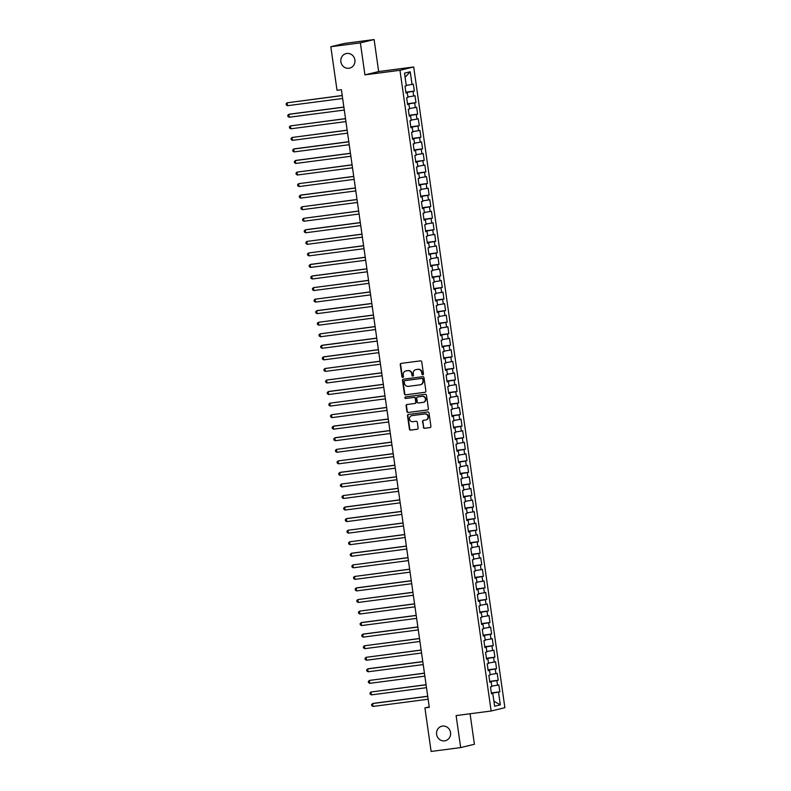 <?xml version="1.0" encoding="UTF-8"?>
<svg xmlns="http://www.w3.org/2000/svg" width="791" height="791" viewBox="0 0 791 791"><rect width="100%" height="100%" fill="white"/><g stroke="black" fill="none" stroke-linecap="round" stroke-linejoin="round"><path stroke-width="1.19" d="M422.809 374.796A0.801 0.761 -103.6 0 0 423.452 373.906L421.732 361.853A1.147 1.088 -103.6 0 0 420.496 360.864L401.156 363.385A1.147 1.088 -103.6 0 0 400.246 364.661L401.957 376.714A0.801 0.761 -103.6 0 0 402.896 377.396A0.801 0.761 -103.6 0 0 403.459 376.516L403.242 374.954A3.668 3.461 -103.6 0 1 406.159 370.88L407.77 370.663A3.668 3.461 -103.6 0 1 411.725 373.846L411.953 375.409A0.801 0.761 -103.6 0 0 412.892 376.091A0.801 0.761 -103.6 0 0 413.456 375.211L413.238 373.649A3.668 3.461 -103.6 0 1 416.155 369.575L417.767 369.357A3.668 3.461 -103.6 0 1 421.722 372.541L421.939 374.103A0.801 0.761 -103.6 0 0 422.809 374.796M442.555 726.069A7.475 7.06 -103.6 0 0 436.662 734.75A7.475 7.06 -103.6 0 0 445.363 740.722A7.475 7.06 -103.6 0 0 442.555 726.069M346.824 53.462A7.475 7.06 -103.6 0 0 340.941 62.153A7.475 7.06 -103.6 0 0 349.632 68.125A7.475 7.06 -103.6 0 0 346.824 53.462M423.333 427.308A1.147 1.088 -103.6 0 0 424.569 428.307L429.997 427.595A1.147 1.088 -103.6 0 0 430.907 426.319L429.009 412.942A1.147 1.088 -103.6 0 0 427.773 411.943L408.423 414.474A1.147 1.088 -103.6 0 0 407.513 415.75L409.422 429.127A1.147 1.088 -103.6 0 0 410.658 430.126L417.213 429.266A1.147 1.088 -103.6 0 0 418.123 427.99L417.312 422.265A1.147 1.088 -103.6 0 0 416.076 421.267L412.823 421.692A3.065 2.897 -103.6 0 1 411.666 415.68A3.065 2.897 -103.6 0 1 411.963 415.631L424.688 413.97A3.065 2.897 -103.6 0 1 425.845 419.981A3.065 2.897 -103.6 0 1 425.558 420.031L423.432 420.308A1.147 1.088 -103.6 0 0 422.523 421.583L423.709 427.219A1.147 1.088 -103.6 0 0 424.945 428.218L430.274 427.516M429.295 707.322L341.396 89.719L337.015 90.283L330.816 46.728L360.37 42.872L364.928 74.868L399.959 70.29L491.142 711.01L456.11 715.588L460.669 747.584L431.115 751.45L424.915 707.896L429.295 707.322M424.975 392.326A1.147 1.088 -103.6 0 0 425.894 391.051L423.986 377.673A1.147 1.088 -103.6 0 0 422.75 376.674L403.41 379.205A1.147 1.088 -103.6 0 0 402.5 380.481L404.399 393.859A1.147 1.088 -103.6 0 0 405.635 394.857L425.192 392.277M426.497 395.302L428.396 408.69A1.147 1.088 -103.6 0 1 427.486 409.965L408.146 412.487A1.147 1.088 -103.6 0 1 406.91 411.498L406.099 405.773A1.147 1.088 -103.6 0 1 407.009 404.498L414.85 403.469A1.147 1.088 -103.6 0 0 415.759 402.194L415.226 398.397A1.147 1.088 -103.6 0 0 413.99 397.398L405.823 398.466A0.801 0.761 -103.6 0 1 405.516 396.894A0.801 0.761 -103.6 0 1 405.595 396.884L425.261 394.314A1.147 1.088 -103.6 0 1 426.497 395.302M399.959 70.29L413.693 66.968L504.885 707.688L491.142 711.01M405.852 92.181L414.346 91.074L413.357 84.143L412.042 84.459L410.232 71.754L404.508 73.138L406.317 85.843L405.002 86.16L405.991 93.091L407.306 92.774L407.958 97.392L406.643 97.718L407.632 104.649L408.947 104.323L409.609 108.95L408.285 109.267L409.273 116.198L410.588 115.882L411.251 120.499L409.936 120.815L410.915 127.756L412.24 127.43L412.892 132.057L411.577 132.374L412.566 139.305L413.881 138.989L414.543 143.606L413.218 143.922L414.207 150.854L415.522 150.537L416.185 155.165L414.87 155.481L415.848 162.412L417.173 162.096L417.826 166.713L416.511 167.03L417.5 173.961L418.815 173.644L419.467 178.262L418.152 178.588L419.141 185.519L420.456 185.193L421.119 189.82L419.794 190.137L420.782 197.068L422.107 196.751L422.76 201.369L421.445 201.685L422.424 208.616L423.749 208.3L424.401 212.927L423.086 213.244L424.075 220.175L425.39 219.858L426.052 224.476L424.727 224.792L425.716 231.723L427.031 231.407L427.694 236.025L426.379 236.351L427.358 243.282L428.682 242.966L429.335 247.583L428.02 247.899L429.009 254.831L430.324 254.514L430.976 259.132L429.661 259.458L430.65 266.389L431.965 266.063L432.628 270.69L431.303 271.006L432.291 277.938L433.616 277.621L434.269 282.239L432.954 282.555L433.943 289.486L435.258 289.17L435.91 293.797L434.595 294.114L435.584 301.045L436.899 300.728L437.561 305.346L436.236 305.662L437.225 312.593L438.54 312.277L439.203 316.894L437.888 317.221L438.867 324.152L440.192 323.826L440.844 328.453L439.529 328.769L440.518 335.7L441.833 335.384L442.495 340.001L441.17 340.318L442.159 347.249L443.474 346.933L444.137 351.56L442.812 351.876L443.8 358.807L445.125 358.491L445.778 363.109L444.463 363.425L445.452 370.356L446.767 370.04L447.419 374.657L446.104 374.983L447.093 381.915L448.408 381.598L449.07 386.216L447.746 386.532L448.734 393.463L450.049 393.147L450.712 397.764L449.397 398.091L450.376 405.022L451.701 404.695L452.353 409.323L451.038 409.639L452.027 416.57L453.342 416.254L454.004 420.871L452.679 421.188L453.668 428.119L454.983 427.802L455.646 432.43L454.331 432.746L455.309 439.677L456.634 439.361L457.287 443.978L455.972 444.295L456.961 451.226L458.276 450.91L458.928 455.527L457.613 455.853L458.602 462.784L459.917 462.458L460.58 467.085L459.255 467.402L460.243 474.333L461.558 474.017L462.221 478.634L460.906 478.95L461.885 485.882L463.21 485.565L463.862 490.193L462.547 490.509L463.536 497.44L464.851 497.124L465.513 501.741L464.188 502.058L465.177 508.989L466.492 508.672L467.155 513.29L465.84 513.616L466.819 520.547L468.143 520.231L468.796 524.848L467.481 525.165L468.47 532.096L469.785 531.779L470.437 536.397L469.122 536.723L470.111 543.654L471.426 543.328L472.089 547.955L470.764 548.272L471.752 555.203L473.077 554.887L473.73 559.504L472.415 559.82L473.394 566.752L474.719 566.435L475.371 571.062L474.056 571.379L475.045 578.31L476.36 577.994L477.022 582.611L475.698 582.927L476.686 589.859L478.001 589.542L478.664 594.16L477.349 594.486L478.328 601.417L479.653 601.091L480.305 605.718L478.99 606.035L479.979 612.966L481.294 612.649L481.946 617.267L480.631 617.583L481.62 624.524L482.935 624.198L483.598 628.825L482.273 629.142L483.261 636.073L484.586 635.756L485.239 640.374L483.924 640.69L484.913 647.621L486.228 647.305L486.88 651.932L485.565 652.249L486.554 659.18L487.869 658.863L488.531 663.481L487.207 663.797L488.195 670.728L489.51 670.412L490.173 675.03L488.858 675.356L489.837 682.287L491.162 681.961L491.814 686.588L490.499 686.904L491.488 693.836L492.803 693.519L491.458 693.618M414.346 91.074L413.021 91.39L413.683 96.018L407.899 96.937M407.503 103.74L415.987 102.632L414.998 95.691L413.683 96.018M415.987 102.632L414.672 102.949L415.324 107.566L409.54 108.486M409.145 115.288L417.628 114.181L416.639 107.25L415.324 107.566M417.628 114.181L416.313 114.497L416.966 119.125L411.182 120.034M410.786 126.847L419.27 125.729L418.291 118.798L416.966 119.125M419.27 125.729L417.955 126.056L418.617 130.673L412.833 131.593M412.437 138.395L420.921 137.288L419.932 130.357L418.617 130.673M420.921 137.288L419.596 137.604L420.258 142.222L414.474 143.141M414.079 149.944L422.562 148.837L421.573 141.905L420.258 142.222M422.562 148.837L421.247 149.153L421.9 153.78L416.115 154.7M415.72 161.502L424.203 160.395L423.225 153.464L421.9 153.78M424.203 160.395L422.888 160.711L423.551 165.329L417.757 166.248M417.371 173.051L425.855 171.944L424.866 165.012L423.551 165.329M425.855 171.944L424.53 172.26L425.192 176.887L419.408 177.807M419.012 184.61L427.496 183.492L426.507 176.561L425.192 176.887M427.496 183.492L426.181 183.819L426.833 188.436L421.049 189.356M420.654 196.158L429.137 195.051L428.149 188.12L426.833 188.436M429.137 195.051L427.822 195.367L428.475 199.985L422.691 200.904M422.295 207.707L430.788 206.599L429.8 199.668L428.475 199.985M430.788 206.599L429.464 206.926L430.126 211.543L424.342 212.463M423.946 219.265L432.43 218.158L431.441 211.227L430.126 211.543M432.43 218.158L431.105 218.474L431.767 223.092L425.983 224.011M425.588 230.814L434.071 229.706L433.082 222.775L431.767 223.092M434.071 229.706L432.756 230.023L433.409 234.65L427.624 235.57M427.229 242.372L435.712 241.265L434.734 234.324L433.409 234.65M435.712 241.265L434.397 241.581L435.06 246.199L429.276 247.118M428.88 253.921L437.364 252.813L436.375 245.882L435.06 246.199M437.364 252.813L436.039 253.13L436.701 257.757L430.917 258.667M430.522 265.479L439.005 264.362L438.016 257.431L436.701 257.757M439.005 264.362L437.69 264.688L438.343 269.306L432.558 270.225M432.163 277.028L440.646 275.921L439.667 268.989L438.343 269.306M440.646 275.921L439.331 276.237L439.984 280.854L434.2 281.774M433.804 288.577L442.298 287.469L441.309 280.538L439.984 280.854M442.298 287.469L440.973 287.786L441.635 292.413L435.851 293.332M435.455 300.135L443.939 299.028L442.95 292.097L441.635 292.413M443.939 299.028L442.624 299.344L443.276 303.962L437.492 304.881M437.097 311.684L445.58 310.576L444.591 303.645L443.276 303.962M445.58 310.576L444.265 310.893L444.918 315.52L439.134 316.44M438.738 323.242L447.222 322.125L446.243 315.194L444.918 315.52M447.222 322.125L445.906 322.451L446.569 327.069L440.785 327.988M440.389 334.791L448.873 333.683L447.884 326.752L446.569 327.069M448.873 333.683L447.548 334L448.21 338.617L442.426 339.537M442.031 346.339L450.514 345.232L449.525 338.301L448.21 338.617M450.514 345.232L449.199 345.558L449.852 350.176L444.067 351.095M443.672 357.898L452.155 356.79L451.177 349.859L449.852 350.176M452.155 356.79L450.84 357.107L451.493 361.724L445.709 362.644M445.313 369.446L453.807 368.339L452.818 361.408L451.493 361.724M453.807 368.339L452.482 368.655L453.144 373.283L447.36 374.202M446.964 381.005L455.448 379.898L454.459 372.966L453.144 373.283M455.448 379.898L454.133 380.214L454.785 384.831L449.001 385.751M448.606 392.554L457.089 391.446L456.1 384.515L454.785 384.831M457.089 391.446L455.774 391.763L456.427 396.39L450.643 397.3M450.247 404.112L458.731 402.995L457.752 396.064L456.427 396.39M458.731 402.995L457.416 403.321L458.078 407.938L452.294 408.858M451.898 415.661L460.382 414.553L459.393 407.622L458.078 407.938M460.382 414.553L459.057 414.87L459.719 419.487L453.935 420.407M453.54 427.209L462.023 426.102L461.034 419.171L459.719 419.487M462.023 426.102L460.708 426.418L461.361 431.046L455.576 431.965M455.181 438.768L463.664 437.66L462.686 430.729L461.361 431.046M463.664 437.66L462.349 437.977L463.012 442.594L457.218 443.514M456.822 450.316L465.316 449.209L464.327 442.278L463.012 442.594M465.316 449.209L463.991 449.525L464.653 454.153L458.869 455.072M458.473 461.875L466.957 460.757L465.968 453.826L464.653 454.153M466.957 460.757L465.642 461.084L466.295 465.701L460.51 466.621M460.115 473.423L468.598 472.316L467.61 465.385L466.295 465.701M468.598 472.316L467.283 472.632L467.936 477.25L462.152 478.169M461.756 484.982L470.25 483.865L469.261 476.933L467.936 477.25M470.25 483.865L468.925 484.191L469.587 488.808L463.803 489.728M463.407 496.53L471.891 495.423L470.902 488.492L469.587 488.808M471.891 495.423L470.566 495.739L471.228 500.357L465.444 501.276M465.049 508.079L473.532 506.972L472.543 500.041L471.228 500.357M473.532 506.972L472.217 507.288L472.87 511.915L467.085 512.835M466.69 519.638L475.173 518.53L474.195 511.599L472.87 511.915M475.173 518.53L473.858 518.847L474.521 523.464L468.727 524.384M468.341 531.186L476.825 530.079L475.836 523.148L474.521 523.464M476.825 530.079L475.5 530.395L476.162 535.023L470.378 535.932M469.983 542.745L478.466 541.627L477.477 534.696L476.162 535.023M478.466 541.627L477.151 541.954L477.804 546.571L472.019 547.491M471.624 554.293L480.107 553.186L479.119 546.255L477.804 546.571M480.107 553.186L478.792 553.502L479.445 558.12L473.661 559.039M473.265 565.842L481.759 564.734L480.77 557.803L479.445 558.12M481.759 564.734L480.434 565.051L481.096 569.678L475.312 570.598M474.916 577.4L483.4 576.293L482.411 569.362L481.096 569.678M483.4 576.293L482.075 576.609L482.737 581.227L476.953 582.146M476.558 588.949L485.041 587.842L484.052 580.91L482.737 581.227M485.041 587.842L483.726 588.158L484.379 592.785L478.595 593.705M478.199 600.507L486.683 599.4L485.704 592.459L484.379 592.785M486.683 599.4L485.367 599.716L486.03 604.334L480.246 605.253M479.85 612.056L488.334 610.949L487.345 604.017L486.03 604.334M488.334 610.949L487.009 611.265L487.671 615.892L481.887 616.802M481.492 623.615L489.975 622.497L488.986 615.566L487.671 615.892M489.975 622.497L488.66 622.824L489.313 627.441L483.528 628.361M483.133 635.163L491.616 634.056L490.638 627.125L489.313 627.441M491.616 634.056L490.301 634.372L490.954 638.99L485.17 639.909M484.774 646.712L493.268 645.604L492.279 638.673L490.954 638.99M493.268 645.604L491.943 645.921L492.605 650.548L486.821 651.468M486.425 658.27L494.909 657.163L493.92 650.232L492.605 650.548M494.909 657.163L493.594 657.479L494.246 662.097L488.462 663.016M488.067 669.819L496.55 668.711L495.562 661.78L494.246 662.097M496.55 668.711L495.235 669.028L495.888 673.655L490.104 674.575M489.708 681.377L498.192 680.26L497.213 673.329L495.888 673.655M498.192 680.26L496.877 680.586L497.539 685.204L491.755 686.123M491.359 692.926L499.843 691.818L498.854 684.887L497.539 685.204M499.843 691.818L498.518 692.135L500.327 704.84L494.612 706.225L492.803 693.519M491.162 681.961L489.807 682.06M492.724 693.519L491.399 693.232M498.518 692.135L492.655 693.064M500.327 704.84L493.9 701.202M489.51 670.412L488.166 670.511M491.082 681.971L489.758 681.674M496.877 680.586L491.013 681.516M487.869 658.863L486.524 658.962M489.431 670.422L488.106 670.125M495.235 669.028L489.372 669.957M486.228 647.305L484.873 647.404M487.79 658.863L486.465 658.577M493.594 657.479L487.721 658.409M484.586 635.756L483.232 635.855M486.149 647.315L484.824 647.018M491.943 645.921L486.079 646.86M482.935 624.198L481.59 624.297M484.497 635.756L483.182 635.47M490.301 634.372L484.438 635.302M481.294 612.649L479.939 612.748M482.856 624.208L481.531 623.911M488.66 622.824L482.797 623.753M479.653 601.091L478.298 601.2M481.215 612.649L479.89 612.363M487.009 611.265L481.146 612.194M478.001 589.542L476.657 589.641M479.573 601.101L478.248 600.814M485.367 599.716L479.504 600.646M476.36 577.994L475.015 578.092M477.922 589.552L476.597 589.255M483.726 588.158L477.863 589.087M474.719 566.435L473.364 566.534M476.281 577.994L474.956 577.707M482.075 576.609L476.212 577.539M473.077 554.887L471.723 554.985M474.64 566.445L473.315 566.148M480.434 565.051L474.57 565.99M471.426 543.328L470.081 543.427M472.988 554.887L471.663 554.6M478.792 553.502L472.929 554.432M469.785 531.779L468.43 531.878M471.347 543.338L470.022 543.041M477.151 541.954L471.288 542.883M468.143 520.231L466.789 520.33M469.706 531.789L468.381 531.493M475.5 530.395L469.636 531.325M466.492 508.672L465.148 508.771M468.064 520.231L466.739 519.944M473.858 518.847L467.995 519.776M464.851 497.124L463.506 497.223M466.413 508.682L465.088 508.386M472.217 507.288L466.354 508.227M463.21 485.565L461.855 485.664M464.772 497.124L463.447 496.837M470.566 495.739L464.703 496.669M461.558 474.017L460.214 474.116M463.13 485.575L461.806 485.279M468.925 484.191L463.061 485.12M459.917 462.458L458.572 462.567M461.479 474.017L460.154 473.73M467.283 472.632L461.42 473.562M458.276 450.91L456.921 451.008M459.838 462.468L458.513 462.181M465.642 461.084L459.779 462.013M456.634 439.361L455.28 439.46M458.197 450.919L456.872 450.623M463.991 449.525L458.127 450.455M454.983 427.802L453.639 427.901M456.555 439.361L455.23 439.074M462.349 437.977L456.486 438.906M453.342 416.254L451.997 416.353M454.904 427.812L453.579 427.516M460.708 426.418L454.845 427.358M451.701 404.695L450.346 404.794M453.263 416.254L451.938 415.967M459.057 414.87L453.194 415.799M450.049 393.147L448.705 393.246M451.621 404.705L450.297 404.409M457.416 403.321L451.552 404.25M448.408 381.598L447.063 381.697M449.97 393.157L448.645 392.86M455.774 391.763L449.911 392.692M446.767 370.04L445.412 370.139M448.329 381.598L447.004 381.311M454.133 380.214L448.26 381.143M445.125 358.491L443.771 358.59M446.688 370.05L445.363 369.753M452.482 368.655L446.618 369.595M443.474 346.933L442.129 347.031M445.036 358.491L443.721 358.204M450.84 357.107L444.977 358.036M441.833 335.384L440.488 335.483M443.395 346.942L442.07 346.646M449.199 345.558L443.336 346.488M440.192 323.826L438.837 323.924M441.754 335.384L440.429 335.097M447.548 334L441.685 334.929M438.54 312.277L437.196 312.376M440.112 323.835L438.787 323.549M445.906 322.451L440.043 323.381M436.899 300.728L435.554 300.827M438.461 312.287L437.136 311.99M444.265 310.893L438.402 311.822M435.258 289.17L433.903 289.269M436.82 300.728L435.495 300.442M442.624 299.344L436.751 300.273M433.616 277.621L432.262 277.72M435.179 289.18L433.854 288.883M440.973 287.786L435.109 288.725M431.965 266.063L430.62 266.162M433.527 277.621L432.212 277.334M439.331 276.237L433.468 277.166M430.324 254.514L428.969 254.613M431.886 266.073L430.561 265.776M437.69 264.688L431.827 265.618M428.682 242.966L427.328 243.064M430.245 254.524L428.92 254.227M436.039 253.13L430.175 254.059M427.031 231.407L425.687 231.506M428.603 242.966L427.278 242.679M434.397 241.581L428.534 242.511M425.39 219.858L424.045 219.957M426.952 231.417L425.627 231.12M432.756 230.023L426.893 230.962M423.749 208.3L422.394 208.399M425.311 219.858L423.986 219.572M431.105 218.474L425.242 219.404M422.107 196.751L420.753 196.85M423.669 208.31L422.345 208.013M429.464 206.926L423.6 207.855M420.456 185.193L419.111 185.292M422.018 196.751L420.693 196.465M427.822 195.367L421.959 196.297M418.815 173.644L417.46 173.743M420.377 185.203L419.052 184.906M426.181 183.819L420.318 184.748M417.173 162.096L415.819 162.195M418.736 173.654L417.411 173.358M424.53 172.26L418.666 173.189M415.522 150.537L414.177 150.636M417.094 162.096L415.769 161.809M422.888 160.711L417.025 161.641M413.881 138.989L412.536 139.087M415.443 150.547L414.118 150.25M421.247 149.153L415.384 150.092M412.24 127.43L410.885 127.529M413.802 138.989L412.477 138.702M419.596 137.604L413.733 138.534M410.588 115.882L409.244 115.98M412.16 127.44L410.836 127.143M417.955 126.056L412.091 126.985M408.947 104.323L407.602 104.432M410.509 115.882L409.184 115.595M416.313 114.497L410.45 115.427M407.306 92.774L405.951 92.873M408.868 104.333L407.543 104.046M414.672 102.949L408.809 103.878M407.227 92.784L405.902 92.488M413.021 91.39L407.157 92.329M429.226 706.857L424.915 707.896M460.669 747.584L474.412 744.272L470.072 713.759M364.928 74.868L378.671 71.556L374.113 39.55L360.37 42.872M374.113 39.55L344.56 43.416L330.816 46.728M378.671 71.556L413.693 66.968M410.232 71.754L405.091 77.231M412.042 84.459L406.248 85.379M423.066 374.707A0.801 0.761 -103.6 0 1 422.315 374.005L422.097 372.452A3.668 3.461 -103.6 0 0 418.142 369.268L417.767 369.357M415.997 369.595A3.668 3.461 -103.6 0 1 416.531 369.486L418.142 369.268M406.001 370.9A3.668 3.461 -103.6 0 1 406.534 370.791L408.146 370.574A3.668 3.461 -103.6 0 1 412.101 373.757L412.319 375.32A0.801 0.761 -103.6 0 0 413.07 376.012M401.255 363.376A1.147 1.088 -103.6 0 0 400.612 364.572L402.332 376.625A0.801 0.761 -103.6 0 0 403.084 377.327M403.499 379.196A1.147 1.088 -103.6 0 0 402.866 380.392L404.774 393.77A1.147 1.088 -103.6 0 0 406.01 394.768L425.251 392.247M422.661 379.116A0.801 0.761 -103.6 0 0 421.791 378.424L404.814 380.639A0.801 0.761 -103.6 0 0 404.181 381.529L404.409 383.18A3.668 3.461 -103.6 0 0 408.364 386.354L419.972 384.841A3.668 3.461 -103.6 0 0 422.888 380.758L423.027 379.027A0.801 0.761 -103.6 0 0 422.167 378.335L421.791 378.424M405.041 380.59A0.801 0.761 -103.6 0 1 405.19 380.55L422.167 378.335M420.496 384.723A3.668 3.461 -103.6 0 0 423.264 380.669L422.888 380.758M423.027 379.027L423.264 380.669M427.763 409.886L408.146 412.487M407.098 404.488A1.147 1.088 -103.6 0 0 406.465 405.684L407.276 411.409A1.147 1.088 -103.6 0 0 408.512 412.398M415.067 403.42L415.226 403.38A1.147 1.088 -103.6 0 0 416.135 402.105L415.591 398.308A1.147 1.088 -103.6 0 0 414.355 397.309L405.823 398.466M405.734 396.864A0.801 0.761 -103.6 0 0 406.188 398.377M422.987 402.401A3.065 2.897 -103.6 0 0 425.41 398.842A3.065 2.897 -103.6 0 0 422.127 396.34L417.638 396.924A1.147 1.088 -103.6 0 0 416.728 398.199L417.272 401.996A1.147 1.088 -103.6 0 0 418.508 402.995L422.987 402.401M423.462 402.303A3.065 2.897 -103.6 0 0 425.776 398.753A3.065 2.897 -103.6 0 0 422.503 396.251L422.127 396.34M417.796 396.884A1.147 1.088 -103.6 0 1 418.014 396.835L422.503 396.251M423.521 420.298A1.147 1.088 -103.6 0 0 422.888 421.494L423.709 427.219M426.023 419.932A3.065 2.897 -103.6 0 0 428.346 416.382A3.065 2.897 -103.6 0 0 425.064 413.871L424.688 413.97M411.854 415.641A3.065 2.897 -103.6 0 1 412.329 415.542L425.064 413.871M408.522 414.464A1.147 1.088 -103.6 0 0 407.889 415.661L409.787 429.038A1.147 1.088 -103.6 0 0 411.023 430.037L417.49 429.187M342.216 95.503L287.133 102.8L287.548 105.697L342.641 98.489M342.236 95.602L287.133 102.8L286.115 103.789L286.283 104.946L287.548 105.697M343.867 107.052L289.714 114.131L288.784 114.359L289.19 117.246L344.293 110.048M343.877 107.151L288.784 114.359L287.756 115.338L287.924 116.495L289.19 117.246M345.509 118.61L290.426 125.907L290.841 128.795L345.934 121.596M345.519 118.709L290.426 125.907L289.407 126.896L289.565 128.053L290.841 128.795M347.15 130.159L292.067 137.466L292.482 140.353L347.575 133.145M347.17 130.258L292.067 137.466L291.048 138.445L291.217 139.602L292.482 140.353M348.791 141.708L294.647 148.787L293.718 149.015L294.123 151.902L349.217 144.704M348.811 141.816L293.718 149.015L292.69 150.003L292.858 151.16L294.123 151.902M350.443 153.266L296.289 160.346L295.359 160.563L295.765 163.46L350.868 156.252M350.453 153.365L295.359 160.563L294.341 161.552L294.499 162.709L295.765 163.46M352.084 164.815L297.001 172.122L297.416 175.009L352.509 167.811M352.094 164.924L297.001 172.122L295.982 173.11L296.15 174.257L297.416 175.009M353.725 176.373L298.642 183.67L299.057 186.557L354.15 179.359M353.745 176.472L298.642 183.67L297.624 184.659L297.792 185.816L299.057 186.557M355.377 187.922L301.223 195.001L300.293 195.229L300.699 198.116L355.802 190.908M355.386 188.021L300.293 195.229L299.265 196.208L299.433 197.364L300.699 198.116M357.018 199.48L301.935 206.777L302.35 209.664L357.443 202.466M357.028 199.579L301.935 206.777L300.916 207.766L301.074 208.923L302.35 209.664M358.659 211.029L303.576 218.336L303.991 221.223L359.084 214.015M358.679 211.128L303.576 218.336L302.558 219.315L302.726 220.471L303.991 221.223M360.3 222.578L306.157 229.657L305.227 229.884L305.633 232.772L360.726 225.573M360.32 222.686L305.227 229.884L304.199 230.873L304.367 232.02L305.633 232.772M361.952 234.136L306.868 241.433L307.284 244.33L362.377 237.122M361.962 234.235L306.868 241.433L305.85 242.422L306.008 243.579L307.284 244.33M363.593 245.685L308.51 252.991L308.925 255.879L364.018 248.681M363.603 245.783L308.51 252.991L307.491 253.97L307.659 255.127L308.925 255.879M365.234 257.243L311.081 264.323L310.161 264.54L310.566 267.427L365.66 260.229M365.254 257.342L310.161 264.54L309.133 265.529L309.301 266.686L310.566 267.427M366.886 268.792L312.732 275.871L311.802 276.099L312.208 278.986L367.311 271.778M366.895 268.891L311.802 276.099L310.784 277.077L310.942 278.234L312.208 278.986M368.527 280.34L313.444 287.647L313.859 290.534L368.952 283.336M368.537 280.449L313.444 287.647L312.425 288.636L312.583 289.793L313.859 290.534M370.168 291.899L315.085 299.206L315.5 302.093L370.593 294.885M370.188 291.998L315.085 299.206L314.067 300.185L314.235 301.341L315.5 302.093M371.81 303.447L317.666 310.527L316.736 310.754L317.142 313.641L372.245 306.443M371.829 303.556L316.736 310.754L315.708 311.743L315.876 312.89L317.142 313.641M373.461 315.006L318.377 322.303L318.793 325.19L373.886 317.992M373.471 315.105L318.377 322.303L317.359 323.292L317.517 324.448L318.793 325.19M375.102 326.554L320.019 333.861L320.434 336.748L375.527 329.54M375.122 326.653L320.019 333.861L319 334.84L319.168 335.997L320.434 336.748M376.743 338.113L322.59 345.183L321.67 345.41L322.075 348.297L377.169 341.099M376.763 338.212L321.67 345.41L320.642 346.399L320.81 347.556L322.075 348.297M378.395 349.662L324.241 356.741L323.311 356.968L323.717 359.856L378.82 352.648M378.405 349.76L323.311 356.968L322.293 357.947L322.451 359.104L323.717 359.856M380.036 361.21L324.953 368.517L325.368 371.404L380.461 364.206M380.046 361.319L324.953 368.517L323.934 369.506L324.092 370.663L325.368 371.404M381.677 372.769L326.594 380.066L327.009 382.963L382.102 375.755M381.697 372.868L326.594 380.066L325.576 381.054L325.744 382.211L327.009 382.963M383.328 384.317L329.175 391.397L328.245 391.624L328.651 394.511L383.754 387.313M383.338 384.416L328.245 391.624L327.217 392.603L327.385 393.76L328.651 394.511M384.97 395.876L329.887 403.173L330.302 406.06L385.395 398.862M384.98 395.975L329.887 403.173L328.868 404.161L329.026 405.318L330.302 406.06M386.611 407.424L331.528 414.731L331.943 417.618L387.036 410.41M386.631 407.523L331.528 414.731L330.509 415.71L330.678 416.867L331.943 417.618M388.252 418.983L334.099 426.052L333.179 426.28L333.584 429.167L388.678 421.969M388.272 419.082L333.179 426.28L332.151 427.269L332.319 428.425L333.584 429.167M389.904 430.531L335.75 437.611L334.82 437.838L335.226 440.725L390.329 433.517M389.914 430.63L334.82 437.838L333.802 438.817L333.96 439.974L335.226 440.725M391.545 442.08L336.462 449.387L336.877 452.274L391.97 445.076M391.555 442.189L336.462 449.387L335.443 450.376L335.611 451.523L336.877 452.274M393.186 453.639L338.103 460.935L338.518 463.823L393.611 456.625M393.206 453.737L338.103 460.935L337.085 461.924L337.253 463.081L338.518 463.823M394.838 465.187L340.684 472.267L339.754 472.494L340.16 475.381L395.263 468.173M394.847 465.286L339.754 472.494L338.726 473.473L338.894 474.63L340.16 475.381M396.479 476.746L341.396 484.043L341.811 486.93L396.904 479.732M396.489 476.844L341.396 484.043L340.377 485.031L340.535 486.188L341.811 486.93M398.12 488.294L343.037 495.601L343.452 498.488L398.545 491.28M398.14 488.393L343.037 495.601L342.019 496.58L342.187 497.737L343.452 498.488M399.762 499.843L345.618 506.922L344.688 507.15L345.094 510.037L400.187 502.839M399.781 499.952L344.688 507.15L343.66 508.138L343.828 509.295L345.094 510.037M401.413 511.401L347.259 518.481L346.329 518.698L346.735 521.595L401.838 514.387M401.423 511.5L346.329 518.698L345.311 519.687L345.469 520.844L346.735 521.595M403.054 522.95L347.971 530.257L348.386 533.144L403.479 525.946M403.064 523.049L347.971 530.257L346.952 531.245L347.12 532.392L348.386 533.144M404.695 534.508L349.612 541.805L350.027 544.692L405.121 537.494M404.715 534.607L349.612 541.805L348.594 542.794L348.762 543.951L350.027 544.692M406.347 546.057L352.193 553.136L351.263 553.364L351.669 556.251L406.772 549.043M406.356 546.156L351.263 553.364L350.245 554.343L350.403 555.5L351.669 556.251M407.988 557.615L352.905 564.912L353.32 567.8L408.413 560.601M407.998 557.714L352.905 564.912L351.886 565.901L352.044 567.058L353.32 567.8M409.629 569.164L354.546 576.471L354.961 579.358L410.054 572.15M409.649 569.263L354.546 576.471L353.528 577.45L353.696 578.607L354.961 579.358M411.271 580.713L357.127 587.792L356.197 588.02L356.603 590.907L411.696 583.709M411.29 580.821L356.197 588.02L355.169 589.008L355.337 590.155L356.603 590.907M412.922 592.271L357.839 599.568L358.254 602.455L413.347 595.257M412.932 592.37L357.839 599.568L356.82 600.557L356.978 601.714L358.254 602.455M414.563 603.82L359.48 611.127L359.895 614.014L414.988 606.816M414.573 603.919L359.48 611.127L358.461 612.105L358.63 613.262L359.895 614.014M416.204 615.378L362.051 622.458L361.131 622.675L361.536 625.562L416.63 618.364M416.224 615.477L361.131 622.675L360.103 623.664L360.271 624.821L361.536 625.562M417.856 626.927L363.702 634.006L362.772 634.234L363.178 637.121L418.281 629.913M417.866 627.026L362.772 634.234L361.754 635.213L361.912 636.369L363.178 637.121M419.497 638.475L364.414 645.782L364.829 648.669L419.922 641.471M419.507 638.584L364.414 645.782L363.395 646.771L363.553 647.928L364.829 648.669M421.138 650.034L366.055 657.331L366.47 660.228L421.563 653.02M421.158 650.133L366.055 657.331L365.037 658.32L365.205 659.476L366.47 660.228M422.78 661.583L368.636 668.662L367.706 668.889L368.112 671.777L423.215 664.578M422.799 661.691L367.706 668.889L366.678 669.878L366.846 671.025L368.112 671.777M424.431 673.141L369.348 680.438L369.763 683.325L424.856 676.127M424.441 673.24L369.348 680.438L368.329 681.427L368.487 682.584L369.763 683.325M426.072 684.69L370.989 691.996L371.404 694.884L426.497 687.676M426.092 684.788L370.989 691.996L369.97 692.975L370.139 694.132L371.404 694.884M427.713 696.248L373.56 703.318L372.64 703.545L373.045 706.432L428.139 699.234M427.733 696.347L372.64 703.545L371.612 704.534L371.78 705.691L373.045 706.432"/></g></svg>
